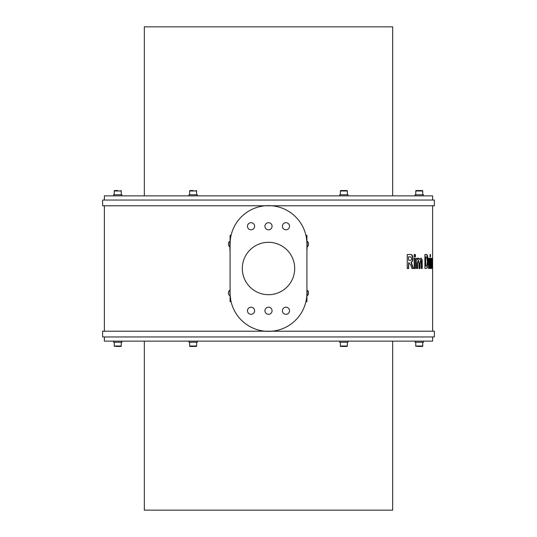<?xml version="1.0" encoding="UTF-8"?>
<svg xmlns="http://www.w3.org/2000/svg" width="537" height="537" viewBox="0 0 537 537"><rect width="100%" height="100%" fill="white"/><g stroke="black" fill="none" stroke-linecap="round" stroke-linejoin="round"><path stroke-width="0.81" d="M434.373 205.785L102.627 205.785L102.627 200.053L434.373 200.053L434.373 205.785M230.098 243.086L230.158 241.771M230.225 242.657L230.151 241.798M230.789 236.763C231.165 234.938 231.165 234.938 230.789 236.763C231.165 234.938 231.165 234.938 230.789 236.763L230.789 235.327L230.084 235.327L230.084 301.673L230.789 301.673L230.789 300.237L230.178 295.572M306.842 241.771L306.916 244.053A38.416 38.416 0 0 0 268.5 205.644A38.416 38.416 0 0 0 230.084 244.053M230.084 285.986L230.084 292.947A38.416 38.416 0 0 0 268.5 331.356A38.416 38.416 0 0 0 306.916 292.947L306.916 235.327L306.211 235.327L306.211 236.763C305.835 234.938 305.835 234.938 306.211 236.763C305.835 234.938 305.835 234.938 306.211 236.763L306.714 240.167M306.916 244.053L306.902 243.086M228.554 245.281L228.554 245.382A3.021 3.021 0 0 0 229.823 246.711L230.084 251.819M230.084 262.942L230.084 264.392M230.084 274.863L230.084 276.159M432.627 205.785L432.627 331.215M306.211 300.237C305.835 302.062 305.835 302.062 306.211 300.237C305.835 302.062 305.835 302.062 306.211 300.237L306.211 301.673L306.916 301.673L306.916 285.181M306.916 274.058L306.916 272.608M306.916 262.137L306.916 260.841M306.916 251.014L307.177 246.711A3.021 3.021 0 0 0 308.446 245.382L308.446 242.831M407.247 254.531L409.993 254.531C411.55 254.176 412.436 255.464 412.638 258.404C412.591 260.62 412.027 261.902 410.946 262.244L413.141 268.5L411.953 268.5L413.45 268.5L411.248 262.244C412.329 261.902 412.899 260.62 412.946 258.404C412.745 255.464 411.859 254.176 410.295 254.531L407.247 254.531L407.247 268.5L408.664 268.5L408.664 262.593L408.368 268.5L407.247 268.5M411.953 268.5L410.973 265.332L408.664 262.593M415.416 254.531L414.202 254.531L414.202 256.861L415.416 256.861L415.416 254.531M415.416 258.29L414.202 258.29L414.202 268.5L415.416 268.5L415.416 258.29M417.585 258.29L417.585 259.66L418.826 258.116L419.907 259.66L421.068 258.116L422.163 259.901L422.263 268.5L421.303 268.5L421.203 260.66L420.78 260.083L420.028 263.573L420.028 268.5L418.974 268.5L418.974 262.875L418.417 260.083L417.585 263.513L417.585 268.5L416.437 268.5L416.437 258.29L417.585 258.29M426.371 254.531L427.076 254.8C427.774 256.136 428.09 258.418 428.029 261.653L427.069 268.205L424.895 268.5L424.895 254.531L426.371 254.531M431.54 268.5L431.936 258.29L431.406 265.244L431.104 258.29L430.714 258.29L431.54 268.5L431.198 268.5M430.506 258.29L430.056 258.29L430.056 268.5L430.506 268.5L430.506 258.29M430.506 254.531L430.056 254.531L430.056 256.861L430.506 256.861L430.506 254.531M428.56 268.5L428.56 258.29L429.13 258.29L429.13 259.72L429.533 258.116L429.828 258.68L429.13 268.5L428.56 268.5L429.137 260.801L429.479 260.801M432.56 265.634L432.379 268.681L432.124 266.956L432.366 258.116L432.56 265.634L432.211 265.634M229.823 246.711L229.823 241.402A3.021 3.021 0 0 0 228.554 242.731L228.554 242.731M228.554 245.382L228.554 242.831M230.084 295.598L229.823 290.289A3.021 3.021 0 0 0 228.554 291.618L228.554 291.618M228.554 294.169L228.554 291.719M228.554 293.074L228.554 292.148M271.776 331.215L102.627 331.215L102.627 336.947L434.373 336.947L434.373 331.215L271.776 331.215M230.789 300.237C231.165 302.062 231.165 302.062 230.789 300.237M230.883 300.72L230.803 300.311M308.446 291.618A3.021 3.021 0 0 0 307.177 290.289L307.177 295.598A3.021 3.021 0 0 0 308.446 294.269L308.446 291.719M308.446 242.731A3.021 3.021 0 0 0 307.177 241.402L307.177 246.711M282.402 310.755A3.564 3.564 0 0 0 285.959 314.313A3.564 3.564 0 0 0 289.524 310.755A3.564 3.564 0 0 0 285.959 307.191A3.564 3.564 0 0 0 282.402 310.755M264.936 310.755A3.564 3.564 0 0 0 268.5 314.313A3.564 3.564 0 0 0 272.064 310.755A3.564 3.564 0 0 0 268.5 307.191A3.564 3.564 0 0 0 264.936 310.755M247.476 310.755A3.564 3.564 0 0 0 251.041 314.313A3.564 3.564 0 0 0 254.598 310.755A3.564 3.564 0 0 0 251.041 307.191A3.564 3.564 0 0 0 247.476 310.755M247.476 226.245A3.564 3.564 0 0 0 251.041 229.809A3.564 3.564 0 0 0 254.598 226.245A3.564 3.564 0 0 0 251.041 222.687A3.564 3.564 0 0 0 247.476 226.245M264.936 226.245A3.564 3.564 0 0 0 268.5 229.809A3.564 3.564 0 0 0 272.064 226.245A3.564 3.564 0 0 0 268.5 222.687A3.564 3.564 0 0 0 264.936 226.245M282.402 226.245A3.564 3.564 0 0 0 285.959 229.809A3.564 3.564 0 0 0 289.524 226.245A3.564 3.564 0 0 0 285.959 222.687A3.564 3.564 0 0 0 282.402 226.245M268.5 294.692A26.192 26.192 0 0 0 294.692 268.5A26.192 26.192 0 0 0 268.5 242.308A26.192 26.192 0 0 0 242.308 268.5A26.192 26.192 0 0 0 268.5 294.692M308.446 243.254L308.446 244.187M308.446 292.148L308.446 293.074M228.554 244.187L228.554 243.254M104.373 336.947L104.373 341.136L432.627 341.136L432.627 336.947M144.325 341.136L144.325 510.15L392.675 510.15L392.675 341.136M423.445 341.136L423.445 342.25L415.061 342.25L415.061 341.136M121.939 341.136L121.939 342.25L113.555 342.25L113.555 341.136M197.314 341.136L197.314 342.25L188.937 342.25L188.937 341.136M348.063 341.136L348.063 342.25L339.686 342.25L339.686 341.136M347.365 342.25L347.365 346.023A0.416 0.416 0 0 1 346.949 346.446L340.8 346.446L346.949 346.446M340.384 342.25L340.384 346.023A0.416 0.416 0 0 0 340.8 346.446M196.616 342.25L196.616 346.023A0.416 0.416 0 0 1 196.2 346.446L190.051 346.446L196.2 346.446M189.635 342.25L189.635 346.023A0.416 0.416 0 0 0 190.051 346.446M121.241 342.25L121.241 346.023A0.416 0.416 0 0 1 120.818 346.446L115.992 346.446M114.253 342.25L114.253 346.023A0.416 0.416 0 0 0 114.676 346.446M117.751 346.446L120.818 346.446M422.747 342.25L422.747 346.023A0.416 0.416 0 0 1 422.324 346.446L417.497 346.446M415.759 342.25L415.759 346.023A0.416 0.416 0 0 0 416.182 346.446M419.249 346.446L422.324 346.446M392.675 195.864L392.675 26.85L144.325 26.85L144.325 195.864M104.373 200.053L104.373 195.864L432.627 195.864L432.627 200.053M415.061 195.864L415.061 194.75L423.445 194.75L423.445 195.864M113.555 195.864L113.555 194.75L121.939 194.75L121.939 195.864M188.937 195.864L188.937 194.75L197.314 194.75L197.314 195.864M339.686 195.864L339.686 194.75L348.063 194.75L348.063 195.864M340.384 194.75L340.384 190.977A0.416 0.416 0 0 1 340.8 190.554L346.949 190.554L340.8 190.554M347.365 194.75L347.365 190.977A0.416 0.416 0 0 0 346.949 190.554M189.635 194.75L189.635 190.977A0.416 0.416 0 0 1 190.051 190.554L193.125 190.554M196.616 194.75L196.616 190.977A0.416 0.416 0 0 0 196.2 190.554M191.373 190.554L190.051 190.554M114.253 194.75L114.253 190.977A0.416 0.416 0 0 1 114.676 190.554L117.751 190.554M121.241 194.75L121.241 190.977A0.416 0.416 0 0 0 120.818 190.554M115.992 190.554L114.676 190.554M415.759 194.75L415.759 190.977A0.416 0.416 0 0 1 416.182 190.554L422.324 190.554A0.416 0.416 0 0 1 422.747 190.977L415.759 190.977M422.747 194.75L422.747 190.977M419.249 190.554L421.008 190.554M432.198 266.708L432.171 267.661M432.171 259.25L432.191 260.083M432.218 262.593L432.218 264.204M432.245 264.204L431.896 264.204M432.379 266.708L432.03 266.708M432.285 260.76L432.251 262.593L432.372 260.083L431.936 260.76M432.372 260.083L432.023 260.083M432.251 262.593L431.902 262.593M429.13 259.72L428.56 258.29M429.191 258.116L429.372 261.23M429.828 258.68L429.486 258.68M430.056 256.861L430.056 254.531M430.056 268.5L430.056 258.29M430.929 262.103L430.714 258.29M431.339 263.506L430.989 263.506M431.406 265.244L431.057 265.244M431.936 258.29L431.594 258.29M431.332 265.244L431.224 267.775M424.895 254.531L426.734 254.8C427.432 256.136 427.754 258.418 427.687 261.653L427.23 267.09L426.734 268.205L424.895 268.5M427.076 254.8L426.734 254.8M428.029 261.653L427.687 261.653M427.929 264.62L427.586 264.62M427.566 267.09L427.23 267.09M427.069 268.205L426.734 268.205M425.687 256.861L425.351 266.171L426.787 266.037L427.378 261.519L426.727 256.995L425.687 256.861L425.687 266.171M416.437 258.29L417.269 258.29L417.585 259.66M418.504 258.116L419.907 259.66M420.746 258.116L421.84 259.901L421.934 268.5L421.303 268.5M420.78 260.083L419.706 263.573L419.706 268.5L418.974 268.5M418.417 260.083L417.269 263.513L417.269 268.5L416.437 268.5M414.202 268.5L415.108 268.5L415.108 258.29L414.202 258.29M414.202 256.861L415.108 256.861L415.108 254.531L414.202 254.531M408.368 256.861L408.664 260.264L408.368 256.861M408.664 260.264L409.778 260.264C410.758 260.667 411.382 260.089 411.651 258.525L410.912 256.908L408.664 256.861M410.228 256.861L409.838 256.861M340.384 346.023L347.365 346.023M415.759 346.023L422.747 346.023M189.635 346.023L196.616 346.023M114.253 346.023L121.241 346.023M347.365 190.977L340.384 190.977M196.616 190.977L189.635 190.977M121.241 190.977L114.253 190.977M429.13 265.473L428.788 265.473M104.373 205.785L104.373 331.215M228.554 294.269A3.021 3.021 0 0 0 229.823 295.598"/></g></svg>
